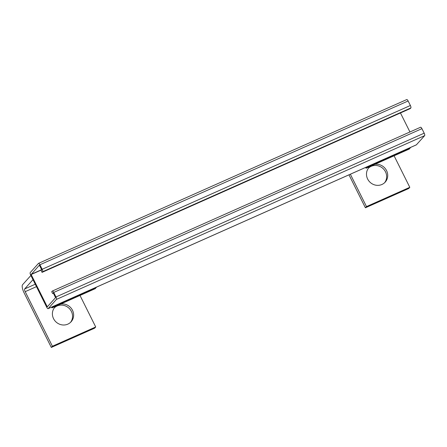 <?xml version="1.0" encoding="UTF-8"?>
<svg xmlns="http://www.w3.org/2000/svg" width="447" height="447" viewBox="0 0 447 447"><rect width="100%" height="100%" fill="white"/><g stroke="black" fill="none" stroke-linecap="round" stroke-linejoin="round"><path stroke-width="0.67" d="M42.052 272.374L42.627 271.726A2.146 0.676 -114 0 0 42.169 269.278L39.917 264.764A2.146 0.676 -114 0 0 38.554 263.344A2.146 0.676 -114 0 0 38.476 263.4L30.223 272.592A2.146 0.676 -114 0 0 30.681 275.039L46.739 307.245A2.146 0.676 -114 0 0 48.097 308.665A2.146 0.676 -114 0 0 48.175 308.603L56.434 299.412A2.146 0.676 -114 0 0 55.97 296.964L53.718 292.444A2.146 0.676 -114 0 0 52.36 291.031A2.146 0.676 -114 0 0 52.282 291.086L51.701 291.729L52.584 293.5L53.266 292.953L55.551 297.641L47.293 306.832L31.134 274.536L39.364 265.166L41.716 269.787L41.169 270.603L42.052 272.374L410.268 108.587L410.849 107.945A2.146 0.676 -114 0 0 410.385 105.498L408.133 100.977A2.146 0.676 -114 0 0 406.77 99.558A2.146 0.676 -114 0 0 406.692 99.614M400.451 112.957L409.938 131.977M416.224 144.901A2.146 0.676 -114 0 0 416.313 144.878A2.146 0.676 -114 0 0 416.392 144.822L424.65 135.631A2.146 0.676 -114 0 0 424.186 133.184L421.934 128.663A2.146 0.676 -114 0 0 420.577 127.244A2.146 0.676 -114 0 0 420.498 127.3M53.366 293.154L52.584 293.5M70.565 322.326A10.912 10.259 41.9 0 0 69.995 309.279A10.912 10.259 41.9 0 0 57.11 305.977A10.912 10.259 41.9 0 0 54.383 307.787M51.316 347.442L52.394 346.241L95.714 326.969L94.635 328.171L51.316 347.442L24.11 292.869A7.141 2.241 66 0 1 22.573 284.722L30.893 275.464M60.68 304.038A10.912 10.259 -138.1 0 1 72.096 309.542A10.912 10.259 -138.1 0 1 71.129 321.751A10.912 10.259 -138.1 0 1 56.16 322.091A10.912 10.259 -138.1 0 1 54.897 307.167A10.912 10.259 -138.1 0 1 55.992 306.122M95.714 326.969L79.996 295.445M52.981 306.491L52.003 307.899L95.323 288.628L96.301 287.225M32.989 279.671L24.669 288.935A2.397 0.754 -114 0 0 25.188 291.667L52.394 346.241M52.003 307.899L51.606 307.106M96.401 287.427L53.081 306.698M384.655 182.672A10.912 10.259 41.9 0 0 384.079 169.625A10.912 10.259 41.9 0 0 371.2 166.323A10.912 10.259 41.9 0 0 368.473 168.133M365.406 207.788L366.484 206.587L409.804 187.315L408.726 188.517L365.406 207.788L348.973 174.833M374.77 164.384A10.912 10.259 -138.1 0 1 386.186 169.888A10.912 10.259 -138.1 0 1 385.219 182.097A10.912 10.259 -138.1 0 1 370.245 182.437A10.912 10.259 -138.1 0 1 368.987 167.513A10.912 10.259 -138.1 0 1 370.082 166.468M409.804 187.315L394.086 155.791M367.048 166.792L366.093 168.245L409.413 148.974L410.363 147.527M350.347 174.224L366.484 206.587M366.093 168.245L365.674 167.407M410.491 147.773L367.171 167.044M31.134 274.536L41.733 269.82M47.499 306.603L47.192 306.737M31.106 274.363L41.655 269.67M53.718 292.444L421.934 128.663M55.97 296.964L424.186 133.184M56.434 299.412L424.65 135.631M48.175 308.603L416.392 144.822M39.917 264.764L408.133 100.977M42.169 269.278L410.385 105.498M42.627 271.726L410.849 107.945M25.188 291.667L36.47 286.65M35.257 284.225L24.669 288.935M420.577 127.244L52.36 291.031M416.313 144.878L48.097 308.665M406.77 99.558L38.554 263.344"/></g></svg>
